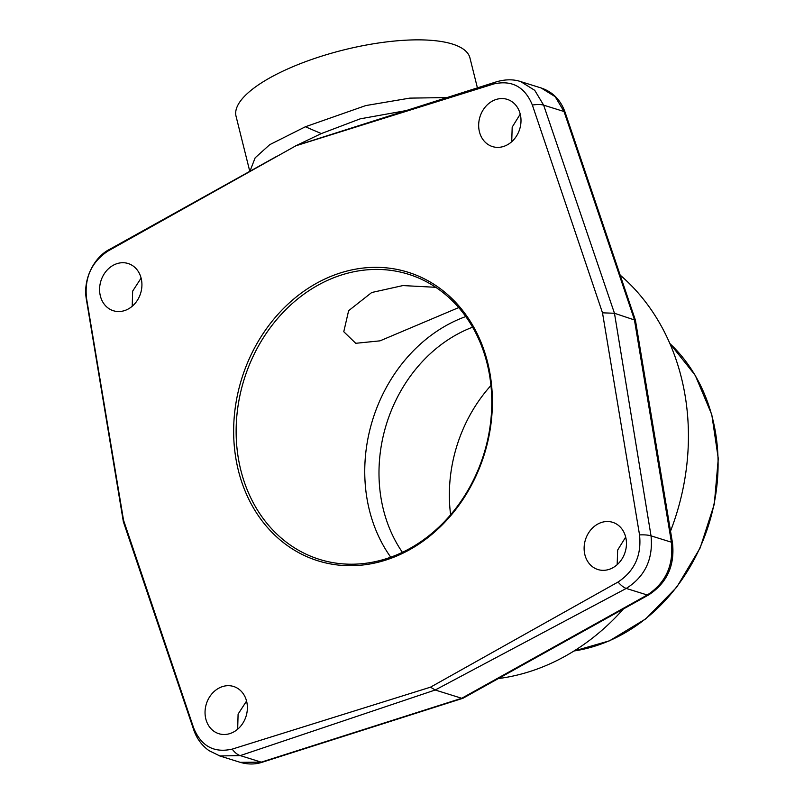 <?xml version="1.0" encoding="UTF-8"?>
<svg xmlns="http://www.w3.org/2000/svg" width="804" height="804" viewBox="0 0 804 804"><rect width="100%" height="100%" fill="white"/><g stroke="black" fill="none" stroke-linecap="round" stroke-linejoin="round"><path stroke-width="1.21" d="M141.102 278.104L132.64 291.148L132.218 306.244M246.557 701.058L238.095 714.103L237.672 729.208M520.228 114.138A24.733 20.793 -72.7 0 0 507.193 99.354A24.733 20.793 -72.7 0 0 485.505 106.721A24.733 20.793 -72.7 0 0 479.435 131.806A24.733 20.793 -72.7 0 0 492.47 146.579A24.733 20.793 -72.7 0 0 514.158 139.223A24.733 20.793 -72.7 0 0 520.228 114.138L512.188 127.122L511.726 141.705M625.683 537.092A24.733 20.793 -72.7 0 0 612.648 522.309A24.733 20.793 -72.7 0 0 590.96 529.675A24.733 20.793 -72.7 0 0 584.89 554.76A24.733 20.793 -72.7 0 0 597.925 569.544A24.733 20.793 -72.7 0 0 619.613 562.177A24.733 20.793 -72.7 0 0 625.683 537.092L617.643 550.077L617.181 564.659M463.104 698.184L461.717 698.274L647.27 594.99C665.692 582.96 673.732 565.363 671.41 542.208L634.366 319.469L564.026 111.515L555.172 96.671L541.152 87.978C552.75 91.877 560.74 100.018 565.132 112.389A7.558 2.693 161.3 0 0 564.026 111.515L543.645 105.153L614.467 313.269L635.441 320.283L672.506 543.052A7.558 2.09 170.6 0 0 671.41 542.208L651.029 535.856C653.31 559.001 645.049 576.528 626.246 588.438L647.27 594.99A7.558 3.236 -119.1 0 0 648.677 594.9L463.104 698.184M261.27 762.152L240.265 762.343C247.903 764.574 255.28 764.534 262.375 762.192L262.375 762.192A7.558 3.367 -107.7 0 1 261.27 762.152L461.717 698.274L435.195 690.003L430.502 687.169L618.045 582.026A22.683 8.854 62 0 0 626.246 588.438L435.195 690.003L240.245 755.599L261.27 762.152M430.502 687.169L232.185 749.127C213.985 753.187 201.141 746.142 193.674 727.992L123.545 520.228L123.354 521.716L193.724 729.841C196.648 738.424 201.714 745.338 208.909 750.574L219.994 756.021M123.545 520.228L86.5 298.143C84.36 277.671 91.525 261.963 107.997 251.029L296.113 145.655M618.045 582.026C634.517 571.091 641.682 555.383 639.542 534.911L602.497 312.826L532.369 105.063C524.901 86.912 512.058 79.867 493.857 83.928L295.54 145.886M328.344 277.45A151.162 127.062 107.3 0 1 487.666 362.554A151.162 127.062 107.3 0 1 397.699 555.604A151.162 127.062 107.3 0 1 238.376 470.511A151.162 127.062 107.3 0 1 328.344 277.45M141.152 278.295A24.733 20.793 -72.7 0 0 128.117 263.511A24.733 20.793 -72.7 0 0 106.429 270.878A24.733 20.793 -72.7 0 0 100.359 295.962A24.733 20.793 -72.7 0 0 113.394 310.746A24.733 20.793 -72.7 0 0 135.092 303.379A24.733 20.793 -72.7 0 0 141.152 278.295M246.607 701.249A24.733 20.793 -72.7 0 0 233.572 686.475A24.733 20.793 -72.7 0 0 211.884 693.832A24.733 20.793 -72.7 0 0 205.814 718.917A24.733 20.793 -72.7 0 0 218.849 733.7A24.733 20.793 -72.7 0 0 240.547 726.334A24.733 20.793 -72.7 0 0 246.607 701.249M498.39 678.556A224.899 189.04 107.3 0 0 547.534 664.898A224.899 189.04 -72.7 0 0 623.422 608.96M670.526 531.132A224.899 189.04 -72.7 0 0 620.165 275.109M450.622 514.771A141.213 118.701 107.3 0 1 490.942 385.488M402.402 552.328A141.213 118.701 -72.7 0 1 467.456 329.268A141.213 118.701 107.3 0 1 472.611 327.178M465.777 316.555A149.353 125.535 107.3 0 0 458.31 319.52A149.353 125.535 -72.7 0 0 390.744 557.192M458.712 307.58L380.021 340.846L355.74 343.298L343.77 331.72L348.624 310.696L371.719 292.515L402.925 285.571L435.778 287.309M329.7 279.41A149.353 125.535 107.3 0 1 408.422 274.244A149.353 125.535 107.3 0 1 491.676 408.432A149.353 125.535 107.3 0 1 398.221 554.227A149.353 125.535 107.3 0 1 319.5 559.393A149.353 125.535 107.3 0 1 236.245 425.205A149.353 125.535 107.3 0 1 329.7 279.41M249.783 171.342L236.044 116.238A120.53 38.29 -14 0 1 290.656 67.647A120.53 38.29 -14 0 1 469.948 57.928L477.415 87.877M447.044 97.555L409.759 98.128L365.76 105.575L305.399 126.761L321.319 133.585L360.222 118.831L406.141 110.59M321.319 133.585L295.892 145.735M305.399 126.761L269.722 144.68L255.149 157.815L249.954 171.242M602.497 312.826L614.467 313.269L651.029 535.856A22.683 6.352 -9.3 0 0 639.542 534.911M520.69 81.596L534.74 90.329L543.645 105.153A22.683 8.01 -18.8 0 0 532.369 105.063M240.436 762.403L219.723 755.941L240.245 755.599A22.683 10.975 71.4 0 1 232.185 749.127M193.674 727.992A22.683 8.08 161.3 0 0 193.724 729.841M86.5 298.143A22.683 6.271 170.6 0 0 86.35 299.239L123.354 521.716M574.006 650.979A173.875 146.147 -72.7 0 0 609.171 640.818A173.875 146.147 -72.7 0 0 713.992 504.208A173.875 146.147 -72.7 0 0 669.873 343.559M493.857 83.928A22.683 10.11 -107.7 0 1 496.611 81.757L296.133 145.645M107.997 251.029A22.683 9.718 -119.1 0 1 109.726 249.3C95.354 256.235 82.591 277.802 86.35 299.239M462.843 698.304L262.375 762.192M573.905 651.049L609.472 640.818L645.813 618.829L676.757 587.141L700.133 547.996L714.304 504.118L718.284 458.612L711.791 414.653L695.249 375.337L669.822 343.439M565.132 112.389L635.441 320.283M520.932 81.666C513.716 79.184 505.605 79.214 496.621 81.757M276.727 156.348L109.726 249.29M541.363 88.038L520.65 81.586M672.506 543.052C674.898 565.684 666.958 582.97 648.677 594.9"/></g></svg>
